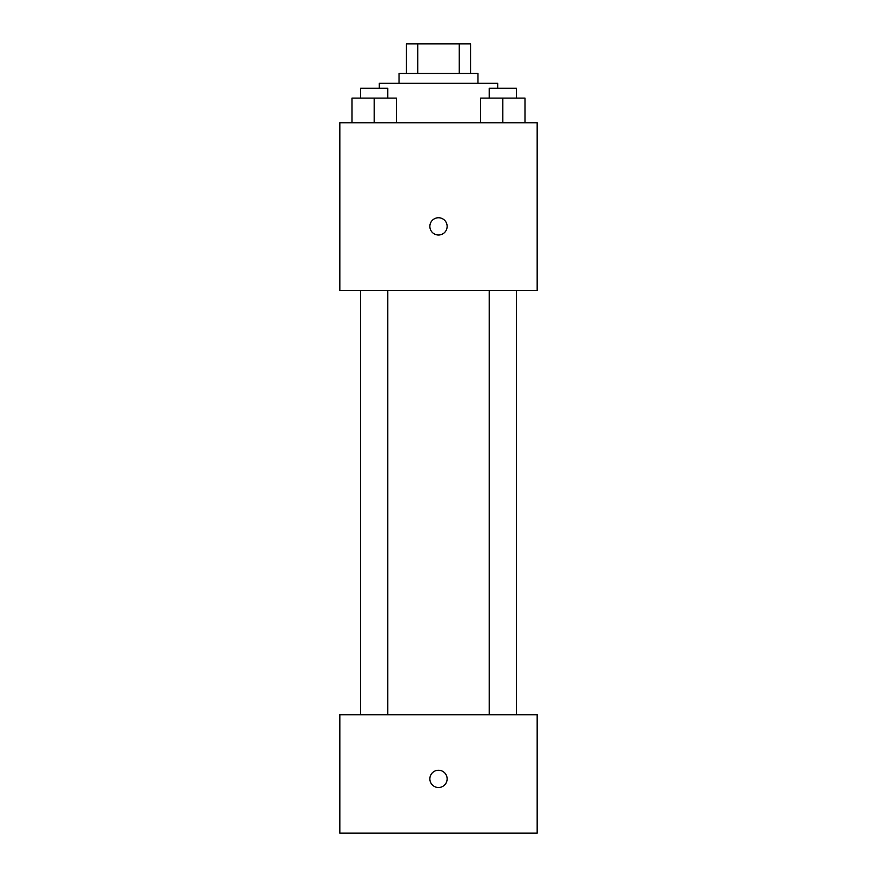 <?xml version="1.0" encoding="UTF-8"?>
<svg xmlns="http://www.w3.org/2000/svg" width="877" height="877" viewBox="0 0 877 877"><rect width="100%" height="100%" fill="white"/><g stroke="black" fill="none" stroke-linecap="round" stroke-linejoin="round"><path stroke-width="1.32" d="M417.737 73.449L417.737 43.85L406.435 43.85L406.435 73.449L406.435 43.85M417.737 43.85L470.565 43.85L470.565 73.449M459.263 73.449L459.263 43.85M399.035 83.315L399.035 73.449L477.965 73.449L477.965 83.315M497.697 88.248L497.697 83.315L379.303 83.315L379.303 88.248M339.837 122.78L537.163 122.78L537.163 290.506L339.837 290.506L339.837 122.78M438.5 235.014A8.638 8.638 0 0 1 431.024 222.056A8.638 8.638 0 0 1 445.976 222.056A8.638 8.638 0 0 1 438.5 235.014M339.837 714.755L537.163 714.755L537.163 833.15L339.837 833.15L339.837 714.755M438.5 787.524A8.638 8.638 0 0 1 431.024 774.566A8.638 8.638 0 0 1 445.976 774.566A8.638 8.638 0 0 1 438.5 787.524M480.629 122.78L480.629 98.114L525.027 98.114L525.027 122.78L525.027 98.114M502.828 122.78L502.828 98.114M516.443 98.114L516.443 88.248L489.213 88.248L489.213 98.114M351.973 122.78L351.973 98.114L396.371 98.114L396.371 122.78L396.371 98.114M374.172 122.78L374.172 98.114M387.787 98.114L387.787 88.248L360.557 88.248L360.557 98.114M489.213 290.506L489.213 714.755M516.443 290.506L516.443 714.755M387.787 714.755L387.787 290.506M360.557 714.755L360.557 290.506"/></g></svg>

